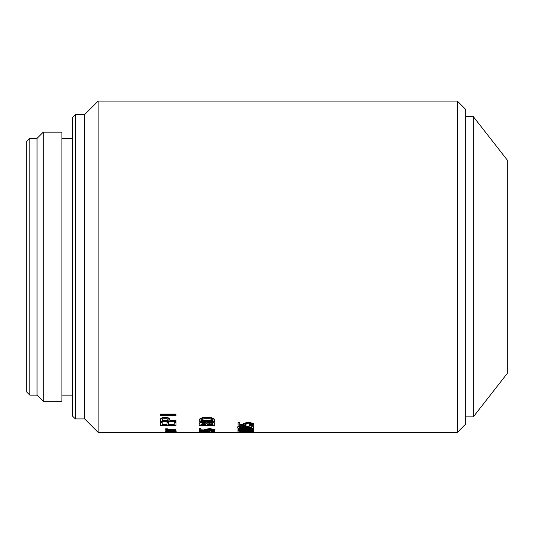 <?xml version="1.0" encoding="UTF-8"?>
<svg xmlns="http://www.w3.org/2000/svg" width="534" height="534" viewBox="0 0 534 534"><rect width="100%" height="100%" fill="white"/><g stroke="black" fill="none" stroke-linecap="round" stroke-linejoin="round"><path stroke-width="0.8" d="M212.746 432.386L176.153 432.386M198.942 432.34L198.942 432.86L201.565 432.9L214.942 432.86L214.942 432.34M457.371 432.386L457.371 101.1L465.655 109.383L465.655 424.103L457.371 432.386L214.748 432.386M237.717 432.34L237.717 432.86L240.34 432.9L253.717 432.86L253.717 432.34M199.215 420.532L199.215 420.051C199.529 418.235 202.132 417.374 207.025 417.461C211.804 417.408 214.381 418.269 214.748 420.051L214.748 421.68L199.215 421.68L199.215 420.532C199.529 418.709 202.132 417.842 207.025 417.928C211.798 417.882 214.374 418.749 214.748 420.532M199.215 424.043L199.215 423.555C199.235 422.648 200.564 422.147 203.214 422.034L206.665 422.841L210.116 421.873C213.28 421.947 214.828 422.527 214.748 423.616L214.748 425.505L199.215 425.505L199.215 424.043C199.229 423.142 200.564 422.634 203.214 422.521L206.665 423.329L210.116 422.361C213.286 422.434 214.828 423.015 214.748 424.103M210.389 430.638L213.199 430.097L209.562 429.463L205.89 430.064L207.119 430.831L199.309 430.551L199.309 429.189L200.944 429.189L200.944 430.317L204.849 430.471L204.262 430.044L209.668 429.062L214.948 430.097L210.843 430.905L210.389 430.13L212.926 429.85M206.151 429.817L207.299 430.07L207.299 430.578M199.309 429.189L199.309 428.682L200.944 428.682L200.944 429.189M200.944 429.803L204.849 429.963M204.262 430.044L204.262 429.536L209.668 428.555L214.948 429.583L214.948 430.097M211.204 431.792L214.655 431.565L214.655 430.825L212.365 430.825M211.204 431.565L211.204 432.306L209.662 432.306L199.035 431.519L199.035 430.825L207.032 430.825M207.119 430.825L209.662 430.825M199.035 431.339L209.662 431.339L209.662 430.517L210.389 430.517M212.746 432.273L214.748 432.273L214.748 432.794L212.746 432.794L212.746 432.273M160.44 414.097L175.966 414.097L175.966 414.558L160.44 414.558L160.44 414.097M175.966 420.839L175.966 421.613L160.44 421.613L160.44 419.357C160.554 418.149 162.122 417.501 165.16 417.421C168.197 417.501 169.772 418.142 169.885 419.357L169.885 420.839L175.966 420.839L175.966 420.358L169.885 420.358M168.704 422.768L168.704 424.79L174.244 424.79L174.244 422.421L175.966 422.421L175.966 425.424L160.44 425.424L160.44 422.094L162.162 422.094L162.162 424.79L166.982 424.79L166.982 422.768L168.704 422.768L168.704 422.281L166.982 422.281L166.982 422.768M162.162 424.296L166.982 424.296M168.704 424.296L174.244 424.296M174.244 422.421L174.244 421.94L175.966 421.94L175.966 422.421M165.613 429.323L165.613 428.815L167.616 428.815C167.376 429.296 168.43 429.61 170.793 429.757L175.966 429.757L175.966 430.578L165.8 430.578L168.43 430.264L165.613 429.323L167.542 429.503M165.8 430.264L165.981 429.757M165.613 431.759L165.613 431.245C165.967 430.851 167.723 430.638 170.887 430.598C174.044 430.638 175.799 430.851 176.153 431.245L176.153 431.759L170.887 432.26L165.613 431.759C165.961 431.365 167.723 431.145 170.887 431.105C174.051 431.145 175.806 431.365 176.153 431.759M175.966 432.186L176.153 432.767L165.8 432.867L174.698 432.747L165.8 432.447L175.966 432.447L175.913 431.926M165.8 432.447L165.854 431.926M239.719 431.519L244.806 431.519M253.523 432.033L237.997 432.233L237.997 431.105L239.719 431.105L239.719 432.033L244.806 432.033L244.806 430.851L246.528 430.851L246.528 432.033L253.523 432.033L253.523 431.519L246.528 431.519M248.47 429.963L253.523 429.963L253.523 430.818L237.997 430.818L237.997 430.444L249.258 429.51L237.997 429.49L237.997 429.056L253.523 429.056L253.523 428.548L241.855 428.548M237.997 430.444L237.997 429.93L243.564 429.49M237.997 429.056L237.997 428.548L241.074 428.548M239.626 427.147L242.082 427.714L241.809 428.615C239.412 428.475 238.051 428.108 237.723 427.527L237.683 426.846M237.723 427.026C238.611 424.637 248.11 426.346 251.801 427.407M237.723 427.527C238.491 425.111 248.283 426.88 251.801 427.908L251.801 425.691L253.43 425.691L253.43 428.528L246.207 427.307L239.439 427.38L242.082 428.215M249.164 425.204L251.975 424.236L248.343 423.155L244.665 424.183L246.074 425.097L245.894 425.558L238.084 425.044L238.084 422.708L239.719 422.708L239.719 424.623L243.624 424.904L243.037 424.15L248.443 422.501L253.723 424.236L249.618 425.691L249.164 424.71L251.901 424.009M244.746 423.943L246.074 424.603L246.074 425.097M238.084 422.708L238.084 422.22L239.719 422.22L239.719 422.708M239.719 424.129L243.624 424.41M243.037 424.15L243.037 423.656L248.443 422.014L253.723 423.742L253.723 424.236M75.354 418.923L72.25 415.819L72.25 117.66L75.354 114.556L75.354 418.923L84.672 418.923L84.672 114.556L98.136 101.1L98.136 432.386L165.8 432.386M43.267 132.158L61.897 132.158L61.897 401.328L43.267 401.328L43.267 132.158L37.053 138.366L29.804 138.366L29.804 395.113L37.053 395.113L37.053 138.366M29.804 395.113L26.7 392.009L26.7 141.477L29.804 138.366M473.331 416.854L473.331 116.626L507.3 160.107L507.3 373.373L473.331 416.854L465.655 416.854M251.801 426.185L253.43 426.185M249.258 429.51L249.258 429.002M253.523 429.056L253.523 429.53L242.262 430.457L253.523 430.471M244.806 431.365L246.528 431.365M236.902 432.006L236.902 432.527L237.717 432.573M237.45 432.587L237.45 432.066M200.951 420.425L213.013 420.425M207.025 418.823C203.427 418.696 201.398 419.263 200.944 420.532L200.944 420.905L213.019 420.905L213.019 420.532C212.605 419.263 210.603 418.696 207.025 418.823M213.019 420.532L213.019 420.905M200.944 420.905L200.944 420.532M207.025 417.928L207.025 417.461M200.944 424.383L203.214 423.235L205.757 424.043L205.757 424.383L200.944 424.383M207.479 424.383L210.116 423.108C212.158 423.155 213.126 423.529 213.019 424.216L207.479 424.383M207.479 424.129L207.479 424.877L213.019 424.877L213.019 424.216M200.944 424.016L200.944 424.877L205.757 424.877L205.757 424.043M210.116 422.361L210.116 421.873M206.665 423.329L206.665 422.841M203.214 422.521L203.214 422.034M208.907 431.565L202.486 431.565L209.662 432.133L209.662 431.565M209.662 431.025L214.655 431.339M214.748 432.794L212.746 432.794M198.127 432.006L198.127 432.527L198.942 432.573M198.675 432.587L198.675 432.066M175.966 414.558L175.966 415.499L160.44 415.499L160.44 414.558M162.162 420.358L162.162 420.044C162.069 419.203 163.07 418.776 165.16 418.749C167.255 418.776 168.257 419.203 168.157 420.044L162.162 420.358M162.162 420.044L162.162 420.839L168.157 420.839L168.157 420.044M160.44 419.831C160.554 418.623 162.129 417.975 165.16 417.888C168.197 417.968 169.772 418.616 169.885 419.831M165.16 417.888L165.16 417.421M160.44 422.581L162.162 422.581M167.616 428.815L167.616 429.323C167.369 429.803 168.43 430.124 170.793 430.264L175.966 430.264M170.793 430.264L170.793 429.757M168.377 431.485L173.39 431.485M170.887 431.392L167.249 431.759L174.518 431.759L170.887 431.392M170.887 431.559L170.887 432.073M170.887 431.105L170.887 430.598M175.966 432.447L174.064 432.567L176.153 432.767M172.335 432.82L172.335 432.3M160.44 432.386L160.44 432.874L175.966 432.814M61.897 395.113L72.25 395.113M37.053 395.113L43.267 401.328M84.672 418.923L98.136 432.386M251.113 432.9L240.34 432.9M212.332 432.9L201.565 432.9M465.655 116.626L473.331 116.626M84.672 114.556L75.354 114.556M61.897 138.366L72.25 138.366M457.371 101.1L98.136 101.1"/></g></svg>
